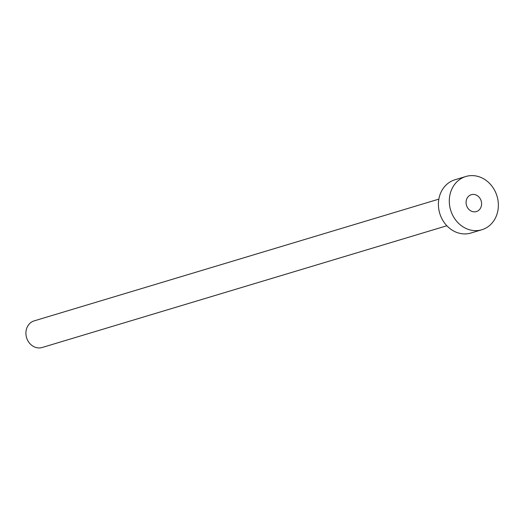 <?xml version="1.0" encoding="UTF-8"?>
<svg xmlns="http://www.w3.org/2000/svg" width="524" height="524" viewBox="0 0 524 524"><rect width="100%" height="100%" fill="white"/><g stroke="black" fill="none" stroke-linecap="round" stroke-linejoin="round"><path stroke-width="0.79" d="M466.242 204.334A8.803 7.67 73.3 0 0 476.368 211.558A8.803 7.67 73.3 0 0 481.418 201.917A8.803 7.67 73.3 0 0 471.292 194.692A8.803 7.67 73.3 0 0 466.242 204.334M446.854 225.759L42.189 347.497A13.899 12.111 -106.7 0 1 26.2 336.1A13.899 12.111 -106.7 0 1 34.178 320.871L438.85 199.133M481.838 229.748L470.945 233.023A27.805 24.222 -106.7 0 1 438.968 210.229A27.805 24.222 -106.7 0 1 454.93 179.778L465.823 176.503A27.805 24.222 -106.7 0 1 497.8 199.303A27.805 24.222 -106.7 0 1 481.838 229.748A27.805 24.222 -106.7 0 1 449.861 206.947A27.805 24.222 -106.7 0 1 465.823 176.503"/></g></svg>

